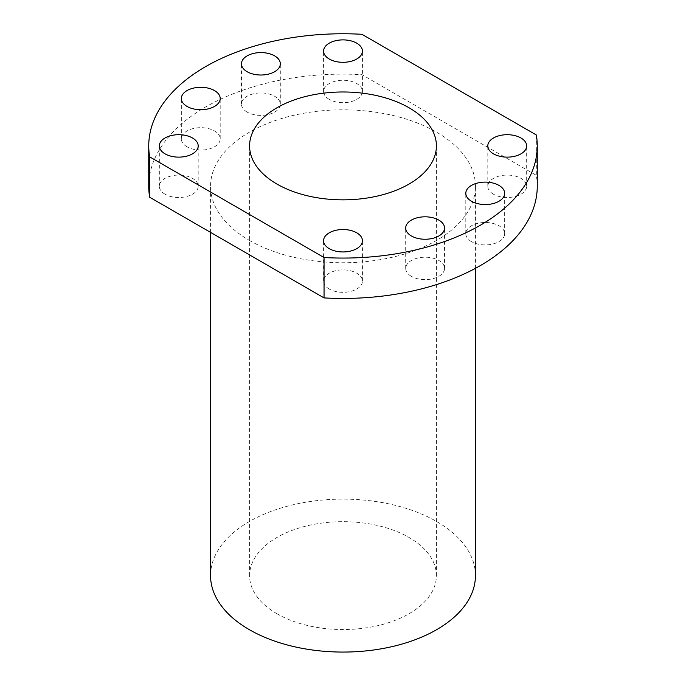 <?xml version="1.0" encoding="UTF-8"?>
<svg xmlns="http://www.w3.org/2000/svg" width="686" height="686" viewBox="0 0 686 686"><rect width="100%" height="100%" fill="white"/><g stroke="black" fill="none" stroke-linecap="round" stroke-linejoin="round"><path stroke-width="0.51" stroke-dasharray="3.43 2.57" d="M475.449 575.605A132.449 76.463 0 0 0 436.656 521.532A132.449 76.463 0 0 0 292.313 504.956A132.449 76.463 0 0 0 210.551 575.605M276.947 613.738A93.416 53.937 180 0 1 249.584 575.605A93.416 53.937 180 0 1 307.251 525.776A93.416 53.937 180 0 1 409.053 537.464A93.416 53.937 180 0 1 436.416 575.605A93.416 53.937 180 0 1 378.749 625.426A93.416 53.937 180 0 1 276.947 613.738M537.258 186.292A194.258 112.152 0 0 0 536.323 175.35L361.951 74.671A194.258 112.152 0 0 0 148.742 186.292M536.323 134.971L536.323 175.35M361.951 34.3L361.951 74.671M329.263 289.038A19.422 11.216 180 0 1 323.578 281.106A19.422 11.216 180 0 1 335.565 270.747A19.422 11.216 180 0 1 356.737 273.182A19.422 11.216 180 0 1 362.422 281.106A19.422 11.216 180 0 1 350.435 291.473A19.422 11.216 180 0 1 329.263 289.038M493.5 194.224A19.422 11.216 180 0 1 487.806 186.292A19.422 11.216 180 0 1 499.802 175.925A19.422 11.216 180 0 1 520.966 178.36A19.422 11.216 180 0 1 526.659 186.292A19.422 11.216 180 0 1 514.663 196.65A19.422 11.216 180 0 1 493.5 194.224M329.263 99.401A19.422 11.216 180 0 1 323.578 91.47A19.422 11.216 180 0 1 335.565 81.111A19.422 11.216 180 0 1 356.737 83.538A19.422 11.216 180 0 1 362.422 91.47A19.422 11.216 180 0 1 350.435 101.828A19.422 11.216 180 0 1 329.263 99.401M165.034 194.224A19.422 11.216 180 0 1 159.341 186.292A19.422 11.216 180 0 1 171.337 175.925A19.422 11.216 180 0 1 192.5 178.36A19.422 11.216 180 0 1 198.194 186.292A19.422 11.216 180 0 1 186.198 196.65A19.422 11.216 180 0 1 165.034 194.224M411.377 276.338A19.422 11.216 180 0 1 405.692 268.406A19.422 11.216 180 0 1 417.68 258.047A19.422 11.216 180 0 1 438.851 260.474A19.422 11.216 180 0 1 444.545 268.406A19.422 11.216 180 0 1 432.549 278.765A19.422 11.216 180 0 1 411.377 276.338M471.496 241.626A19.422 11.216 180 0 1 465.803 233.703A19.422 11.216 180 0 1 477.799 223.336A19.422 11.216 180 0 1 498.962 225.771A19.422 11.216 180 0 1 504.656 233.703A19.422 11.216 180 0 1 492.659 244.062A19.422 11.216 180 0 1 471.496 241.626M247.149 112.101A19.422 11.216 180 0 1 241.455 104.178A19.422 11.216 180 0 1 253.451 93.811A19.422 11.216 180 0 1 274.623 96.246A19.422 11.216 180 0 1 280.308 104.178A19.422 11.216 180 0 1 268.32 114.536A19.422 11.216 180 0 1 247.149 112.101M187.038 146.813A19.422 11.216 180 0 1 181.344 138.881A19.422 11.216 180 0 1 193.341 128.522A19.422 11.216 180 0 1 214.504 130.949A19.422 11.216 180 0 1 220.197 138.881A19.422 11.216 180 0 1 208.201 149.239A19.422 11.216 180 0 1 187.038 146.813M249.344 240.357A132.449 76.463 0 0 0 393.687 256.933A132.449 76.463 0 0 0 475.449 186.292A132.449 76.463 0 0 0 436.656 132.218A132.449 76.463 0 0 0 292.313 115.642A132.449 76.463 0 0 0 210.551 186.292A132.449 76.463 0 0 0 249.344 240.357M249.584 575.605L249.584 145.912M436.416 575.605L436.416 145.912M323.578 281.106L323.578 240.735M362.422 281.106L362.422 240.735M487.806 186.292L487.806 145.912M526.659 186.292L526.659 145.912M323.578 91.47L323.578 51.098M362.422 91.47L362.422 51.098M159.341 186.292L159.341 145.912M198.194 186.292L198.194 145.912M405.692 268.406L405.692 228.035M444.545 268.406L444.545 228.035M465.803 233.703L465.803 193.323M504.656 233.703L504.656 193.323M241.455 104.178L241.455 63.798M280.308 104.178L280.308 63.798M181.344 138.881L181.344 98.51M220.197 138.881L220.197 98.51M475.449 268.329L475.449 186.292M210.551 232.383L210.551 186.292"/><path stroke-width="1.03" d="M210.551 232.383L210.551 575.605A132.449 76.463 0 0 0 249.344 629.671A132.449 76.463 0 0 0 393.687 646.246A132.449 76.463 0 0 0 475.449 575.605L475.449 268.329M276.947 184.054A93.416 53.937 180 0 1 249.584 145.912A93.416 53.937 180 0 1 307.251 96.091A93.416 53.937 180 0 1 409.053 107.779A93.416 53.937 180 0 1 436.416 145.912A93.416 53.937 180 0 1 378.749 195.742A93.416 53.937 180 0 1 276.947 184.054M324.049 257.533A194.258 112.152 0 0 0 537.258 145.912A194.258 112.152 0 0 0 536.323 134.971L361.951 34.3A194.258 112.152 0 0 0 148.742 145.912A194.258 112.152 0 0 0 149.677 156.862L324.049 257.533L324.049 297.904A194.258 112.152 0 0 0 537.258 186.292L537.258 145.912M187.038 106.433A19.422 11.216 180 0 1 181.344 98.51A19.422 11.216 180 0 1 193.341 88.142A19.422 11.216 180 0 1 214.504 90.578A19.422 11.216 180 0 1 220.197 98.51A19.422 11.216 180 0 1 208.201 108.868A19.422 11.216 180 0 1 187.038 106.433M247.149 71.73A19.422 11.216 180 0 1 241.455 63.798A19.422 11.216 180 0 1 253.451 53.439A19.422 11.216 180 0 1 274.623 55.866A19.422 11.216 180 0 1 280.308 63.798A19.422 11.216 180 0 1 268.32 74.165A19.422 11.216 180 0 1 247.149 71.73M471.496 201.255A19.422 11.216 180 0 1 465.803 193.323A19.422 11.216 180 0 1 477.799 182.965A19.422 11.216 180 0 1 498.962 185.392A19.422 11.216 180 0 1 504.656 193.323A19.422 11.216 180 0 1 492.659 203.691A19.422 11.216 180 0 1 471.496 201.255M411.377 235.958A19.422 11.216 180 0 1 405.692 228.035A19.422 11.216 180 0 1 417.68 217.668A19.422 11.216 180 0 1 438.851 220.103A19.422 11.216 180 0 1 444.545 228.035A19.422 11.216 180 0 1 432.549 238.394A19.422 11.216 180 0 1 411.377 235.958M165.034 153.844A19.422 11.216 180 0 1 159.341 145.912A19.422 11.216 180 0 1 171.337 135.554A19.422 11.216 180 0 1 192.5 137.989A19.422 11.216 180 0 1 198.194 145.912A19.422 11.216 180 0 1 186.198 156.279A19.422 11.216 180 0 1 165.034 153.844M329.263 59.03A19.422 11.216 180 0 1 323.578 51.098A19.422 11.216 180 0 1 335.565 40.74A19.422 11.216 180 0 1 356.737 43.167A19.422 11.216 180 0 1 362.422 51.098A19.422 11.216 180 0 1 350.435 61.457A19.422 11.216 180 0 1 329.263 59.03M493.5 153.844A19.422 11.216 180 0 1 487.806 145.912A19.422 11.216 180 0 1 499.802 135.554A19.422 11.216 180 0 1 520.966 137.989A19.422 11.216 180 0 1 526.659 145.912A19.422 11.216 180 0 1 514.663 156.279A19.422 11.216 180 0 1 493.5 153.844M329.263 248.666A19.422 11.216 180 0 1 323.578 240.735A19.422 11.216 180 0 1 335.565 230.376A19.422 11.216 180 0 1 356.737 232.803A19.422 11.216 180 0 1 362.422 240.735A19.422 11.216 180 0 1 350.435 251.093A19.422 11.216 180 0 1 329.263 248.666M148.742 145.912L148.742 186.292A194.258 112.152 0 0 0 149.677 197.234L324.049 297.904M149.677 156.862L149.677 197.234"/></g></svg>
